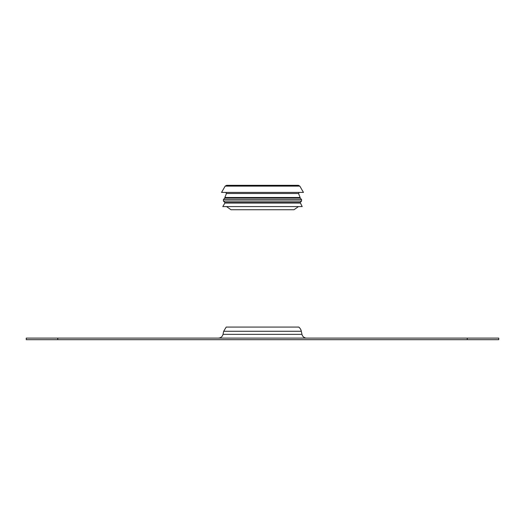 <?xml version="1.0" encoding="UTF-8"?>
<svg xmlns="http://www.w3.org/2000/svg" width="525" height="525" viewBox="0 0 525 525"><rect width="100%" height="100%" fill="white"/><g stroke="black" fill="none" stroke-linecap="round" stroke-linejoin="round"><path stroke-width="0.79" d="M300.142 203.044L224.857 203.044L222.81 206.588L302.19 206.588L300.142 202.493L224.857 202.493L224.857 203.044M298.456 206.588L294 209.738L231 209.738L226.544 206.588M299.814 186.113L298.449 185.325L226.551 185.325L225.186 186.113L221.55 192.412L303.45 192.412L299.814 186.113L225.186 186.113M301.56 199.5L300.142 198.082L300.142 197.479L224.857 197.479L224.857 198.082L223.44 199.5L223.44 201.075L301.56 201.075L301.56 199.5L223.44 199.5M300.142 197.479L298.535 193.495L226.465 193.495L225.737 192.412M300.142 198.082L224.857 198.082M300.142 202.493L301.56 201.075M306.6 338.1A4.725 4.725 0 0 1 301.98 334.359L223.02 334.359C222.357 336.689 220.822 337.936 218.4 338.1M301.324 331.275L223.676 331.275L226.209 327.075L298.791 327.075A7.494 7.494 0 0 1 301.324 331.275L301.98 334.359M57.75 339.675L498.75 339.675L498.75 338.1L26.25 338.1L26.25 339.675L57.75 339.675L57.75 338.1M467.25 339.675L467.25 338.1M298.535 193.495L299.263 192.412M226.465 193.495L224.857 197.479M224.857 202.493L223.44 201.075M223.676 331.275L223.02 334.359"/></g></svg>
